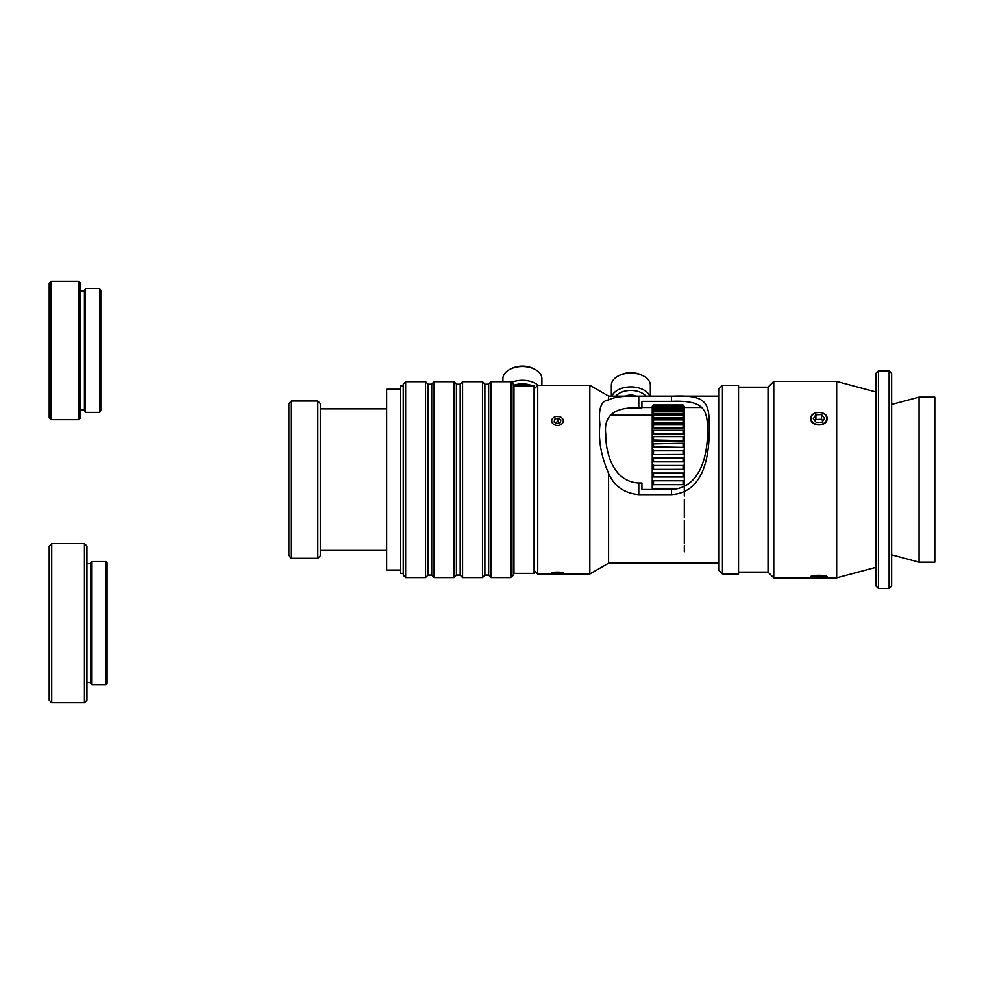 <?xml version="1.0" encoding="UTF-8"?>
<svg xmlns="http://www.w3.org/2000/svg" width="984" height="984" viewBox="0 0 984 984"><rect width="100%" height="100%" fill="white"/><g stroke="black" fill="none" stroke-linecap="round" stroke-linejoin="round"><path stroke-width="1.48" d="M400.488 570.043L386.651 570.043L386.651 389.258L400.488 389.258M320.317 408.877L386.651 408.877M291.387 401.017L288.865 403.538L288.865 555.763L291.387 558.272L291.387 401.017L317.807 401.017L317.807 558.272L320.317 555.763L320.317 403.538L317.807 401.017M513.968 553.008L513.968 573.377L534.103 573.377L534.103 385.925L513.968 385.925L513.968 553.008M403.256 385.925L400.488 385.925L400.488 573.377L403.256 573.377M513.341 385.482A16.986 10.566 0 0 1 532.504 385.925M534.103 386.761A16.986 10.566 0 0 1 535.419 387.622M538.15 385.285A19.495 12.14 180 0 0 511.594 382.346M502.898 381.706L502.898 378.668A19.495 12.14 0 0 1 510.573 369.012A19.495 12.14 0 0 1 534.226 369.012A19.495 12.14 0 0 1 541.901 378.668L541.901 385.285M534.226 369.012L532.701 368.287A16.986 10.566 180 0 0 512.098 368.287L510.573 369.012M510.954 381.706L510.954 577.583L513.341 575.197L513.341 384.092L510.954 381.706L491.041 381.706L491.041 577.583L510.954 577.583M491.041 381.706L488.654 384.092L488.654 575.197L491.041 577.583M482.492 381.706L482.492 577.583L484.878 575.197L484.878 384.092L482.492 381.706L462.578 381.706L462.578 577.583L482.492 577.583M462.578 381.706L460.192 384.092L460.192 575.197L462.578 577.583M454.03 381.706L454.03 577.583L456.416 575.197L456.416 384.092L454.03 381.706L434.116 381.706L434.116 577.583L454.03 577.583M434.116 381.706L431.73 384.092L431.73 575.197L434.116 577.583M425.555 381.706L425.555 577.583L427.954 575.197L427.954 384.092L425.555 381.706L405.654 381.706L405.654 577.583L425.555 577.583M405.654 381.706L403.256 384.092L403.256 575.197L405.654 577.583M427.954 384.215L431.73 384.215M456.416 384.215L460.192 384.215M484.878 384.215L488.654 384.215M105.817 561.593L105.817 684.679L107.072 683.425L107.072 562.848L105.817 561.593L91.979 561.593L91.979 684.679L105.817 684.679M91.979 561.593L90.713 562.848L90.713 683.425L91.979 684.679M84.427 543.562L84.427 702.711L86.936 700.19L86.936 546.083L84.427 543.562L51.721 543.562L51.721 702.711L84.427 702.711M51.721 543.562L49.2 546.083L49.2 700.19L51.721 702.711M86.936 563.697L90.713 563.697M99.778 288.57L99.778 412.394L100.786 410.66L100.786 290.317L99.778 288.57L85.436 288.57L85.436 412.394L99.778 412.394M85.436 288.57L84.427 290.317L84.427 410.66L85.436 412.394M78.769 281.289L78.769 419.676L80.651 417.794L80.651 283.183L78.769 281.289L51.082 281.289L51.082 419.676L78.769 419.676M51.082 281.289L49.2 283.183L49.2 417.794L51.082 419.676M80.651 290.957L84.427 290.957M683.966 407.745L683.056 406.847L653.499 406.847L652.232 408.077L653.499 406.097L683.056 406.097L684.311 407.339L683.056 405.506L653.499 405.506L652.232 406.761L653.499 405.162L683.056 405.162L684.311 406.404L683.056 404.99L653.499 404.99L652.232 406.244L653.499 405.027M683.548 409.455L684.311 410.18L683.056 408.975L653.499 408.975L652.232 410.18L653.007 409.455M652.232 409.455L653.499 407.856L683.056 407.856L684.311 409.455M683.105 411.927L684.311 411.927L684.311 413.046L683.056 411.89L653.499 411.89L652.232 413.046L652.232 411.927L653.45 411.927M652.232 411.927L653.499 410.389L683.056 410.389L684.311 411.927M684.311 415.15L684.311 416.638L683.056 415.543L653.499 415.543L652.232 416.638L652.232 415.15L684.311 415.15L684.311 413.046M652.232 415.15L653.499 413.686L683.056 413.686L684.311 414.781M684.311 419.073L684.311 420.918L683.056 419.885L653.499 419.885L652.232 420.918L652.232 419.073L684.311 419.073L684.311 416.638M652.232 419.073L653.499 417.708L683.056 417.708L684.311 418.729M684.311 423.661L684.311 425.838L683.056 424.904L653.499 424.904L652.232 425.838L652.232 423.661L684.311 423.661L684.311 420.918M652.232 423.661L653.499 422.407L683.056 422.407L684.311 423.341M684.311 428.864L684.311 431.361L683.056 430.5L653.499 430.5L652.232 431.361L652.232 428.864L684.311 428.864L684.311 425.838M652.232 428.864L653.499 427.733L683.056 427.733L684.311 428.581M684.311 434.621L684.311 437.4L683.056 436.65L653.499 436.65L652.232 437.4L652.232 434.621L684.311 434.621L684.311 431.361M652.232 434.621L653.499 433.624L683.056 433.624L684.311 434.374M684.311 440.869L684.311 443.907L683.056 443.267L652.232 443.907L652.232 440.869L684.311 440.869L684.311 437.4M652.232 440.869L653.499 440.02L684.311 440.66M684.311 447.548L684.311 450.807L652.232 450.807L652.232 447.548L684.311 447.548L684.311 407.499L701.961 407.499M652.232 447.548L653.499 446.847L684.311 447.376L684.311 465.469L652.232 465.469L652.232 461.877L684.311 461.877L684.311 473.083L652.232 473.083L652.232 469.38L684.311 469.38M684.311 454.571L684.311 458.015L652.232 458.015L652.232 454.571L684.311 454.571L684.311 450.807M652.232 454.571L684.311 454.448M652.232 461.877L684.311 461.877M652.232 469.38L684.311 469.331L684.311 495.998M652.232 473.083L652.232 476.982L684.311 476.982L684.311 480.758L652.232 480.758L652.232 476.982L684.311 476.982L684.311 473.083M678.763 488.544L652.232 488.421L652.232 484.669L684.311 484.669L684.311 486.44M652.232 488.384L679.341 488.384M683.056 480.745L683.056 484.78M684.311 484.669L684.311 480.758M683.056 472.935L683.056 476.969M683.056 465.198L683.056 469.183M683.056 457.622L683.056 461.508M684.311 461.791L684.311 458.015M683.056 450.278L683.056 454.042M683.056 443.267L683.056 446.847M683.056 436.65L683.056 440.02M683.056 430.5L683.056 433.624M683.056 424.904L683.056 427.733M683.056 419.885L683.056 422.407M683.056 415.543L683.056 417.708M683.056 411.89L683.056 413.686M683.056 408.975L683.056 410.389M683.056 406.847L683.056 407.856M684.311 409.049L684.311 408.077M652.232 488.421L652.232 407.499L641.925 407.499M652.232 480.758L652.232 484.669M652.232 465.469L652.232 469.331M652.232 458.015L652.232 461.791M652.232 431.361L652.232 434.374M652.232 425.838L652.232 428.581M652.232 420.918L652.232 423.341M652.232 413.046L652.232 414.781M652.232 408.077L652.232 409.049M653.499 489.503L653.499 488.544M653.499 484.78L653.499 480.745M653.499 476.969L653.499 472.935M653.499 469.183L653.499 465.198M653.499 461.508L653.499 457.622M653.499 454.042L653.499 450.278M653.499 446.847L653.499 443.267M653.499 440.02L653.499 436.65M653.499 433.624L653.499 430.5M653.499 427.733L653.499 424.904M653.499 422.407L653.499 419.885M653.499 417.708L653.499 415.543M653.499 413.686L653.499 411.89M653.499 410.389L653.499 408.975M653.499 407.856L653.499 406.847M684.311 551.803L684.311 547.153M684.311 546.772L684.311 545.579M684.311 543.771L684.311 523.685M684.311 523.451L684.311 520.61M684.311 517.313L684.311 503.39M684.311 503.254L684.311 499.786M889.13 588.469L891.652 585.96L891.652 373.342L889.13 370.82L889.13 588.469L878.441 588.469L878.441 370.82L889.13 370.82M878.441 370.82L875.92 373.342L875.92 585.96L878.441 588.469M934.8 562.172L934.8 397.118L919.068 397.118L919.068 562.172L934.8 562.172M722.441 385.285L718.664 389.061L718.664 570.228L722.441 574.004L722.441 385.285L738.541 385.285L738.541 574.004L722.441 574.004M537.744 574.004L537.744 385.285L589.834 385.285L589.834 574.004L537.744 574.004L534.103 570.351M718.664 396.109L608.579 396.109L608.579 399.922C614.004 396.958 624.065 395.716 638.776 396.195L671.482 396.195C706.942 394.522 709.366 402.604 709.255 427.659C709.366 449.159 706.942 492.197 671.482 494.657L638.776 494.657C624.065 493.181 614.004 486.059 608.579 473.292L608.579 563.18L718.664 563.18M641.925 482.984L641.925 489.503L671.482 489.503C702.884 487.695 707.791 450.057 707.533 430.672C707.791 408.421 702.884 400.144 671.482 401.361L641.925 401.361L641.925 407.88L638.776 407.88C614.397 406.909 603.401 415.691 605.775 434.227C605.418 450.918 612.38 481.816 638.776 482.984L641.925 482.984L641.925 489.503M608.579 473.292C601.101 456.17 598.223 439.922 599.933 424.547C598.223 408.901 601.101 400.685 608.579 399.922M812.144 577.337L810.755 576.759C810.25 574.841 827.606 574.841 827.114 576.759L825.711 577.337M738.541 387.179L768.037 387.179L773.768 381.448L836.671 381.448L836.671 577.842L821.714 577.842M773.768 381.448L773.768 577.842L816.154 577.842M827.114 418.532C827.606 427.019 810.25 427.019 810.755 418.532C810.25 410.512 827.606 410.512 827.114 418.532M768.037 387.179L768.037 572.11L773.768 577.842M615.799 396.109A16.986 10.566 -0 0 1 630.842 390.451A16.986 10.566 -0 0 1 645.885 396.109M649.772 396.109A19.495 12.14 180 0 0 630.842 386.909A19.495 12.14 180 0 0 611.925 396.109M611.347 396.109L611.347 385.261A19.495 12.14 -0 0 1 619.022 375.605A19.495 12.14 -0 0 1 642.675 375.605A19.495 12.14 -0 0 1 650.35 385.261L650.35 396.109M642.675 375.605L641.15 374.892A16.986 10.566 180 0 0 620.547 374.892L619.022 375.605M816.314 422.48L813.264 418.729L815.884 414.793L821.542 414.596L824.604 418.335L821.984 422.284L816.314 422.48M822.882 420.931L821.542 419.295L815.884 419.492L814.986 420.844M821.542 414.596L821.542 419.295M815.884 414.793L815.884 419.492M822.526 413.12A7.798 6.101 180 0 1 823.128 423.686A7.798 6.101 180 0 1 811.136 418.803A7.798 6.101 180 0 1 822.526 413.12M817.274 575.96L824.457 576.956L815.059 577.374L813.399 576.575L817.274 575.96M815.059 577.374L815.059 576.317M820.582 577.571L820.582 576.071M821.209 577.866A7.798 1.156 0 0 1 811.222 576.932A7.798 1.156 0 0 1 818.934 575.615A7.798 1.156 0 0 1 826.646 576.932A7.798 1.156 0 0 1 821.209 577.866M557.94 418.102L560.843 419.811L560.4 422.628L557.067 423.747L554.164 422.038L554.595 419.209L557.94 418.102L557.94 421.619L555.074 422.579M554.595 419.209L554.595 422.296M559.921 422.788L557.94 421.619M558.199 416.429A5.793 4.526 180 0 1 562.135 423.637A5.793 4.526 180 0 1 552.184 422.702A5.793 4.526 180 0 1 558.199 416.429M554.767 573.328L554.066 572.799L556.796 572.442L560.942 573.143L554.767 573.328L554.767 572.7M558.211 573.5L558.211 572.516M553.143 573.537A5.793 0.849 -0 0 1 551.778 573.094A5.793 0.849 -0 0 1 557.497 572.11A5.793 0.849 -0 0 1 563.229 573.094A5.793 0.849 -0 0 1 559.133 573.783A5.793 0.849 -0 0 1 553.143 573.537M638.776 482.984L638.776 494.657M671.482 489.503L671.482 494.657M638.776 396.195L638.776 407.88M671.482 396.195L671.482 401.361M636.254 396.109A9.557 5.953 180 0 0 625.443 396.109M320.317 550.413L386.651 550.413M291.387 558.272L317.807 558.272M513.341 570.043L513.968 570.043M513.341 389.258L513.968 389.258M427.954 575.087L431.73 575.087M456.416 575.087L460.192 575.087M484.878 575.087L488.654 575.087M86.936 682.576L90.713 682.576M80.651 410.008L84.427 410.008M652.232 415.236L610.572 415.236M891.652 554.828L919.068 562.172M891.652 404.461L919.068 397.118M534.103 388.938L537.744 385.285M608.579 396.109L589.834 385.285M608.579 563.18L589.834 574.004M738.541 572.11L768.037 572.11M875.92 391.976L836.671 381.448M875.92 567.325L836.671 577.842"/></g></svg>
